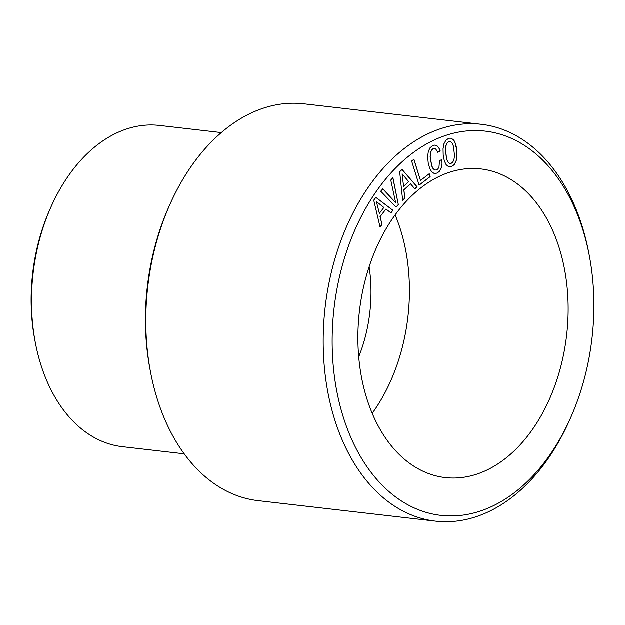 <?xml version="1.0" encoding="UTF-8"?>
<svg xmlns="http://www.w3.org/2000/svg" width="625" height="625" viewBox="0 0 625 625"><rect width="100%" height="100%" fill="white"/><g stroke="black" fill="none" stroke-linecap="round" stroke-linejoin="round"><path stroke-width="0.94" d="M395.125 214.906A155.344 104.297 -83.4 0 1 409.023 304.398A155.344 104.297 -83.4 0 1 372.211 413.328M567.734 322.727A155.344 104.297 -83.4 0 1 445.211 477.602A155.344 104.297 -83.4 0 1 358.32 323.836A155.344 104.297 -83.4 0 1 480.844 168.961A155.344 104.297 -83.4 0 1 567.734 322.727M358.727 356.875A120.477 80.883 96.6 0 0 370.688 302.812A120.477 80.883 96.6 0 0 369.133 266.805M583.023 230.297A193.391 129.836 -83.4 0 1 589.266 255.414A193.391 129.836 -83.4 0 1 570.477 418.133A193.391 129.836 -83.4 0 1 450.156 515.969A193.391 129.836 -83.4 0 1 343.031 416.266A193.391 129.836 -83.4 0 1 410.781 154.508A193.391 129.836 -83.4 0 1 583.023 230.297M570.477 418.133L569.336 420.703A199.734 134.094 -83.4 0 1 435.445 521.156A199.734 134.094 -83.4 0 1 334.43 418.773A199.734 134.094 -83.4 0 1 352.016 214.969A199.734 134.094 -83.4 0 1 481.273 124.328A199.734 134.094 -83.4 0 1 582.289 226.711A199.734 134.094 -83.4 0 1 588.734 252.648L589.266 255.414M435.445 521.156L258.062 500.672A199.734 134.094 -83.4 0 1 157.039 398.289A199.734 134.094 -83.4 0 1 150.594 372.352A199.734 134.094 -83.4 0 1 170 204.297A199.734 134.094 -83.4 0 1 303.883 103.844L481.273 124.328M150.594 372.352L150.062 369.586A193.391 129.836 -83.4 0 1 168.852 206.867L170 204.297M184.219 453.852L122.375 446.711A161.688 108.555 -83.4 0 1 40.602 363.828A161.688 108.555 -83.4 0 1 35.383 342.828L34.852 340.062A155.344 104.297 -83.4 0 1 49.945 209.359L51.086 206.789A161.688 108.555 -83.4 0 1 159.469 125.469L221.312 132.609M35.383 342.828A161.688 108.555 -83.4 0 1 51.086 206.789M398.352 204.672L392.922 177.727L390.789 180.094L395.68 202.703L382.852 188.883L380.719 191.25L396.109 207.164L398.352 204.672L392.852 177.805M375.891 197.398L373.742 200.203L380.078 227.062L382.023 224.531L380.133 216.68L385.977 209.063L390.945 212.898L392.93 210.312L375.891 197.398M402.117 169.508L399.695 171.766L402.656 200.281L404.836 198.242L403.938 189.898L410.5 183.773L414.852 188.891L417.086 186.805L402.117 169.508M413.938 159.297L411.656 161.062L419.133 185.195L430.156 176.656L429.258 173.734L420.5 180.516L413.938 159.297M442.031 164.281L442.023 159.492L439.5 160.719L439.023 166.812L438.047 168.789L436.711 169.938L434.891 170.094L433.211 168.719L431.766 165.852L430.234 156.719L430.539 152.953L431.531 150.266L433.148 148.703L435.719 148.992L437.812 152.32L440.297 151.102L438.914 147.914L437.094 145.875L434.953 145.094L432.625 145.586L430 147.883L428.32 151.555L427.68 156.547L428.195 162.633L429.648 168.266L431.734 171.922L434.305 173.547L437.242 173.094L439.555 171.188L441.188 168.234L442.031 164.281L441.93 159.531M443.953 143.859L443.055 148.781L443.203 154.961L444.305 160.805L446.148 164.742L448.594 166.711L451.516 166.625L454.219 164.703L456.125 161.188L457.023 156.273L456.906 150.078L455.781 144.281L453.961 140.336L451.492 138.375L450.086 138.156L448.594 138.406L445.836 140.391L443.953 143.859M376.5 201.664L383.898 207.484L379.383 213.367L376.406 201.656L379.383 213.367M402.195 173.938L408.672 181.656L403.602 186.391L402.102 173.922L403.602 186.391M447.773 161.727L446.539 158.648L445.57 149.281L446.094 145.539L447.234 142.969L448.922 141.609L450.734 141.727L452.312 143.359L453.547 146.477L454.508 155.766L453.984 159.516L452.844 162.078L451.18 163.391L449.352 163.32L447.68 161.719L446.445 158.641L445.477 149.273L446 145.523L447.148 142.961L448.828 141.602L450.734 141.727M395.68 202.703L382.812 188.93M396.055 207.109L398.258 204.656M430.156 176.656L429.18 173.789M419.109 185.133L430.062 176.641M420.5 180.516L413.859 159.359M448.578 166.695L451.422 166.617L454.125 164.695L456.031 161.18L456.93 156.258L456.812 150.062L454.852 142.055L453.867 140.32L451.398 138.367L450.07 138.156M449.352 163.32L447.68 161.719M382.023 224.531L380.039 216.672L385.977 209.063M380.055 226.961L381.93 224.523M390.883 212.844L392.836 210.297L375.867 197.438M434.891 170.094L433.117 168.711L431.672 165.836L430.141 156.703L430.445 152.938L431.445 150.258L433.055 148.695L434.469 148.469M437.789 152.273L440.203 151.086L438.82 147.906L437 145.867L434.914 145.109M434.273 173.531L437.148 173.078L439.461 171.172L441.094 168.219L441.937 164.273M404.836 198.242L403.844 189.891L410.5 183.773M402.641 200.188L404.742 198.234M414.812 188.836L416.992 186.797L402.07 169.555"/></g></svg>
